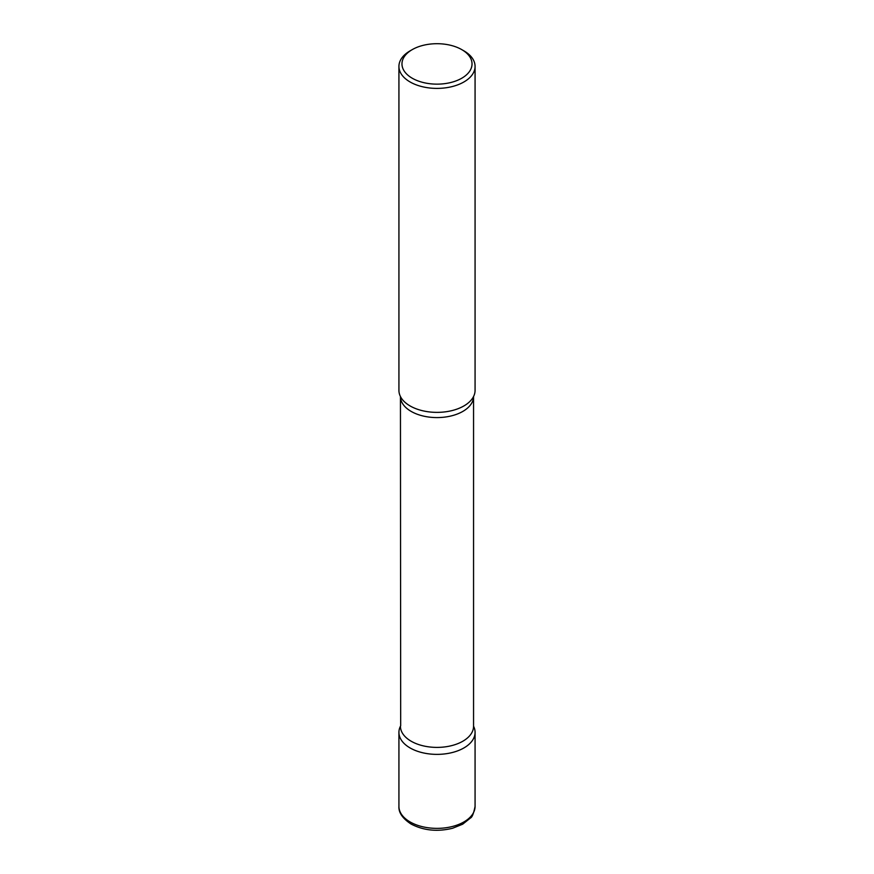 <?xml version="1.0" encoding="UTF-8"?>
<svg xmlns="http://www.w3.org/2000/svg" width="874" height="874" viewBox="0 0 874 874"><rect width="100%" height="100%" fill="white"/><g stroke="black" fill="none" stroke-linecap="round" stroke-linejoin="round"><path stroke-width="1.31" d="M410.07 747.936A38.074 21.981 0 0 0 451.574 752.7A38.074 21.981 0 0 0 475.074 732.39A38.074 21.981 0 0 0 473.555 726.228A38.074 21.981 180 0 1 463.93 747.936A38.074 21.981 180 0 1 417.597 751.301A38.074 21.981 180 0 1 400.445 726.228A38.074 21.981 0 0 0 398.926 732.39A38.074 21.981 0 0 0 410.07 747.936M412.233 49.621L410.07 50.867A38.074 21.981 0 0 0 398.926 66.413L398.926 390.383A38.074 21.981 0 0 0 410.07 405.929A38.074 21.981 0 0 0 451.574 410.693A38.074 21.981 0 0 0 475.074 390.383L475.074 66.413A38.074 21.981 0 0 0 463.93 50.867L461.767 49.621A35.036 20.222 0 0 0 412.233 49.621A35.036 20.222 0 0 0 412.233 78.223A35.036 20.222 0 0 0 461.767 78.223A35.036 20.222 0 0 0 461.767 49.621L463.93 50.867M398.926 66.413A38.074 21.981 0 0 0 410.07 81.959A38.074 21.981 0 0 0 451.574 86.723A38.074 21.981 0 0 0 475.074 66.413M473.315 397.004A38.074 21.981 180 0 1 463.93 405.929A38.074 21.981 180 0 1 400.685 397.004M475.074 806.385C473.675 813.465 472.124 817.354 470.409 818.042L462.685 824.193L452.601 828.257C437.371 831.961 423.519 830.551 411.02 824.018C402.543 818.414 398.511 812.536 398.926 806.385A38.074 21.981 0 0 0 410.07 821.931A38.074 21.981 0 0 0 451.574 826.695A38.074 21.981 0 0 0 475.074 806.385L475.074 732.39M400.445 726.294A36.555 21.107 180 0 0 423.016 745.795A36.555 21.107 180 0 0 462.849 741.218A36.555 21.107 180 0 0 473.555 726.294L473.555 396.545A36.555 21.107 180 0 1 462.849 411.403A36.555 21.107 180 0 1 423.06 415.991A36.555 21.107 180 0 1 400.445 396.545L400.685 725.77M398.926 806.385L398.926 732.39"/></g></svg>
